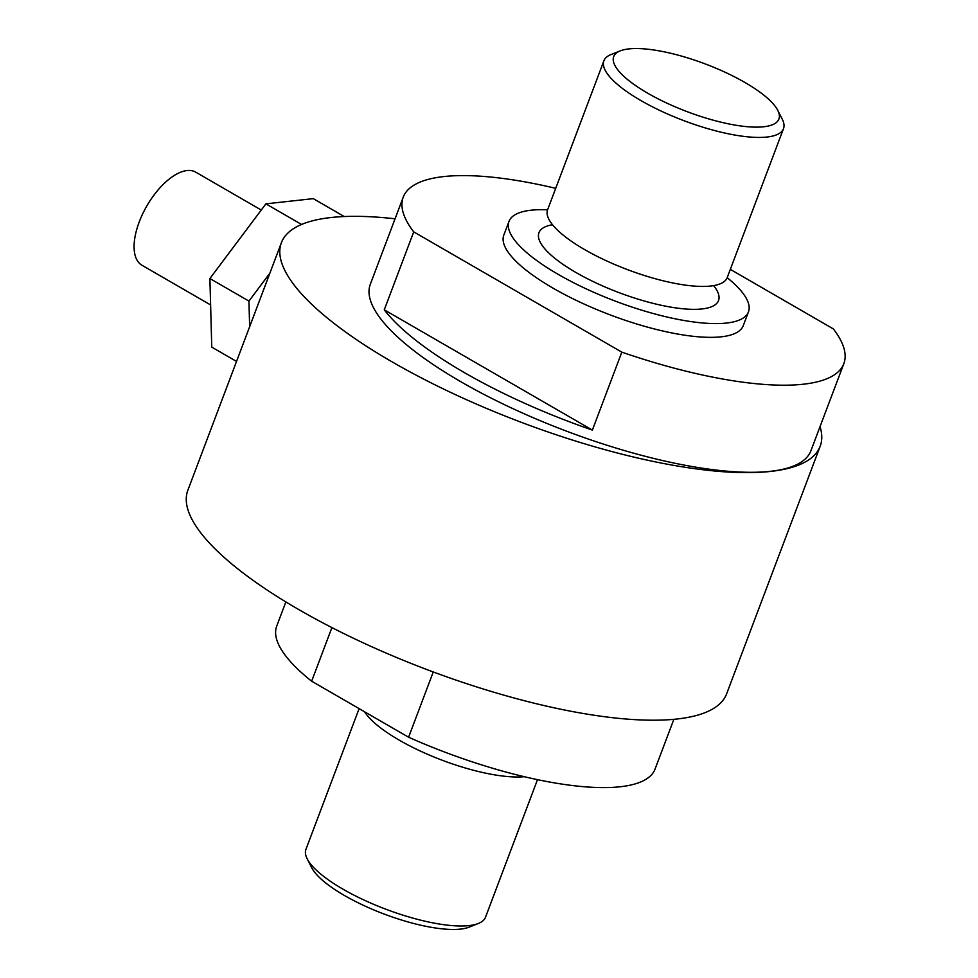 <?xml version="1.0" encoding="UTF-8"?>
<svg xmlns="http://www.w3.org/2000/svg" width="978" height="978" viewBox="0 0 978 978"><rect width="100%" height="100%" fill="white"/><g stroke="black" fill="none" stroke-linecap="round" stroke-linejoin="round"><path stroke-width="1.47" d="M555.712 188.326A235.502 68.069 20.7 0 0 443.878 176.566A235.502 68.069 20.7 0 0 403.242 197.153L370.32 284.256A235.502 68.069 20.7 0 0 511.091 407.802A235.502 68.069 20.7 0 0 770.285 471.335A235.502 68.069 20.7 0 0 810.921 450.748L843.843 363.645A235.502 68.069 20.7 0 0 833.354 328.914L730.321 269.366M621.825 352.141L592.375 430.088A235.502 68.069 -159.3 0 1 384.268 309.818L413.718 231.872L621.825 352.141A235.502 68.069 20.7 0 0 803.207 384.232A235.502 68.069 20.7 0 0 843.843 363.645M403.242 197.153A235.502 68.069 20.7 0 0 413.718 231.872M285.857 601.935L276.713 626.128A202.226 58.448 20.7 0 0 311.652 681.201L331.909 627.595M433.254 671.959L408.596 737.229A202.226 58.448 20.7 0 0 620.162 786.764A202.226 58.448 20.7 0 0 655.052 769.087L673.854 719.331M620.272 50.868L611.054 54.536A95.991 27.751 20.7 0 0 603.903 60.783L547.607 209.781A95.991 27.751 20.7 0 0 627.595 269.671A95.991 27.751 20.7 0 0 727.192 277.654L783.5 128.644A95.991 27.751 20.7 0 0 782.266 119.23L777.779 110.392A88.313 25.526 -159.3 0 1 763.671 126.773A88.313 25.526 -159.3 0 1 654.979 97.225A88.313 25.526 -159.3 0 1 620.272 50.868A88.313 25.526 -159.3 0 1 628.927 48.9A88.313 25.526 -159.3 0 1 713.928 67.36A88.313 25.526 -159.3 0 1 777.779 110.392M603.903 60.783A95.991 27.751 20.7 0 0 661.287 111.137A95.991 27.751 20.7 0 0 766.935 137.042A95.991 27.751 20.7 0 0 783.5 128.644M307.153 858.77L311.64 867.608A88.313 25.526 20.7 0 0 375.503 910.64A88.313 25.526 20.7 0 0 460.504 929.1A88.313 25.526 20.7 0 0 469.159 927.132L478.364 923.464A95.991 27.751 -159.3 0 1 468.963 925.604A95.991 27.751 -159.3 0 1 376.567 905.542A95.991 27.751 -159.3 0 1 307.153 858.77A95.991 27.751 -159.3 0 1 305.931 849.356L359.109 708.634M537.497 779.662L485.516 917.217A95.991 27.751 -159.3 0 1 478.364 923.464M524.281 776.703A95.991 27.751 -159.3 0 1 434.599 757.253A95.991 27.751 -159.3 0 1 364.623 711.825M727.18 277.679A127.996 36.993 -159.3 0 1 748.463 311.884L743.268 325.637A127.996 36.993 -159.3 0 1 721.177 336.823A127.996 36.993 -159.3 0 1 580.309 302.3A127.996 36.993 -159.3 0 1 503.804 235.148L509.012 221.395A127.996 36.993 -159.3 0 1 531.091 210.209A127.996 36.993 -159.3 0 1 547.594 209.818M748.463 311.884A127.996 36.993 -159.3 0 1 726.385 323.07A127.996 36.993 -159.3 0 1 585.504 288.547A127.996 36.993 -159.3 0 1 509.012 221.395M261.26 210.038L195.734 172.165A53.753 25.416 120 0 0 139.218 221.957A53.753 25.416 120 0 0 141.944 265.246L210.612 304.94M269.855 273.217L248.938 301.102L249.647 326.713M236.529 361.432L211.761 347.129L209.891 278.534L265.894 203.852L313.278 198.644L344.232 216.541M301.554 224.463L265.894 203.852M248.938 301.102L209.891 278.534M820.041 426.628A287.984 83.24 -159.3 0 1 820.175 446.274A287.984 83.24 -159.3 0 1 521.36 422.337A287.984 83.24 -159.3 0 1 281.395 242.691A287.984 83.24 -159.3 0 1 331.09 217.519A287.984 83.24 -159.3 0 1 395.063 218.803M281.395 242.691L187.849 490.259A287.984 83.24 20.7 0 0 427.814 669.918A287.984 83.24 20.7 0 0 726.617 693.854L820.175 446.274M408.596 737.229L311.652 681.201M384.268 309.818L592.375 430.088M713.634 285.625A95.991 27.751 -159.3 0 1 618.927 292.593A95.991 27.751 -159.3 0 1 552.497 224.732"/></g></svg>
